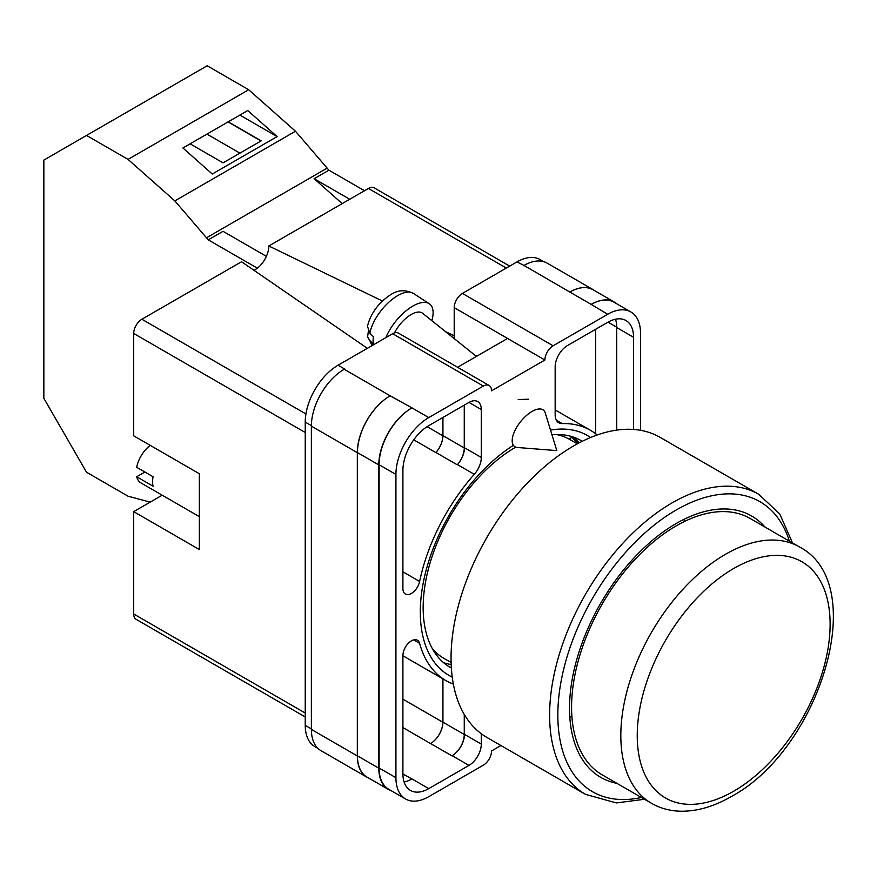 <?xml version="1.0" encoding="UTF-8"?>
<svg xmlns="http://www.w3.org/2000/svg" width="877" height="877" viewBox="0 0 877 877"><rect width="100%" height="100%" fill="white"/><g stroke="black" fill="none" stroke-linecap="round" stroke-linejoin="round"><path stroke-width="1.32" d="M452.236 677.11A138.478 79.95 -60 0 1 420.313 612.014A138.478 79.95 -60 0 1 513.242 445.439M550.504 430.092A138.478 79.95 -60 0 1 590.572 437.513M582.273 441.284A130.936 75.597 120 0 0 581.21 440.649A130.936 75.597 120 0 0 551.94 434.751M515.753 447.127A130.936 75.597 120 0 0 423.152 607.498A130.936 75.597 120 0 0 450.274 667.43A130.936 75.597 120 0 0 451.359 668.044M528.535 399.199L518.23 399.55M579.182 442.863A130.936 75.597 120 0 0 573.646 437.195M454.209 338.588L454.209 307.641A11.609 6.698 -60 0 1 462.42 293.422L553.113 345.79L607.695 314.273A46.426 26.803 120 0 1 630.903 311.982A46.426 26.803 120 0 1 640.528 333.227L640.528 430.311M543.806 261.686L540.21 259.614A46.426 26.803 -60 0 0 516.991 261.916L462.42 293.422M318.011 748.443L314.854 746.623A46.426 26.803 -60 0 1 305.24 725.367L311.368 728.897M454.209 307.641L544.902 360.008L491.548 390.802A11.609 6.698 120 0 0 489.147 385.496L398.454 333.128A11.609 6.698 -60 0 0 392.655 333.709L338.073 365.216A46.426 26.803 -60 0 0 305.24 422.078L305.24 725.367M507.553 338.445L457.608 367.288M500.931 745.538L491.548 750.953A11.609 6.698 120 0 1 483.348 765.172L428.765 796.678A46.426 26.803 120 0 1 405.547 798.98A46.426 26.803 120 0 1 395.933 777.724L395.933 474.446A46.426 26.803 120 0 1 428.765 417.584L483.348 386.066A11.609 6.698 120 0 1 489.147 385.496M464.47 405.021L464.47 447.73A17.408 10.053 120 0 1 457.454 464.613L474.282 474.325A17.408 10.053 120 0 0 481.298 457.443L481.298 409.526A17.408 10.053 120 0 0 477.691 401.556A17.408 10.053 120 0 0 468.987 402.411L481.298 409.526M474.282 474.325A144.519 83.436 120 0 0 419.623 581.462A12.026 6.939 120 0 1 405.404 594.047A12.026 6.939 120 0 1 402.905 588.544L402.905 470.412A36.56 21.114 120 0 1 428.765 425.641L468.987 402.411M597.171 434.981A144.519 83.436 120 0 0 590.484 430.322A144.519 83.436 120 0 0 562.179 423.58A17.408 10.053 120 0 1 558.77 422.769A17.408 10.053 120 0 1 555.163 414.799L555.163 366.871A17.408 10.053 120 0 1 567.474 345.549L607.695 322.33A36.56 21.114 120 0 1 625.97 320.522A36.56 21.114 120 0 1 633.545 337.261L633.545 429.456M413.637 639.903L419.623 643.356A12.026 6.939 120 0 0 417.43 640.254A12.026 6.939 120 0 0 408.156 643.477A12.026 6.939 120 0 0 402.905 655.579L402.905 773.7A36.56 21.114 120 0 0 410.48 790.44A36.56 21.114 120 0 0 428.765 788.62L468.987 765.402A17.408 10.053 120 0 0 481.298 744.08L481.298 733.742M419.623 643.356A144.519 83.436 120 0 0 445.976 680.629A144.519 83.436 120 0 0 453.343 684.093M553.113 345.79A11.609 6.698 120 0 0 544.902 360.008M368.746 778.096A46.426 26.803 -60 0 1 366.937 777.197L320.982 750.668A46.426 26.803 -60 0 1 311.368 729.412L357.323 755.941L357.323 452.664A46.426 26.803 -60 0 1 390.155 395.801L411.938 407.871A46.426 26.803 120 0 0 379.105 464.733L395.933 474.446M344.201 369.261A46.426 26.803 -60 0 1 344.639 369.009L344.19 369.261A46.426 26.803 -60 0 0 311.368 426.123L311.368 729.412M523.558 265.709A46.426 26.803 -60 0 1 524.007 265.457L516.991 261.916M569.842 292.063L591.175 304.385A46.426 26.803 -60 0 1 614.393 302.083L593.049 289.761A46.426 26.803 -60 0 0 569.842 292.063L524.007 265.446A46.426 26.803 -60 0 1 547.215 263.155L593.181 289.684A46.426 26.803 -60 0 1 594.858 290.802M595.691 433.797L595.691 329.259M404.122 782.032A36.56 21.114 120 0 0 411.938 778.908L428.765 788.62M402.916 774.062L411.938 778.908M616.717 430.114L616.717 327.549A36.56 21.114 120 0 0 615.511 319.217M379.105 464.733L379.105 768.011A46.426 26.803 120 0 0 388.719 789.267L405.547 798.98M591.175 304.385L607.695 314.273M630.903 311.982L614.086 302.258A46.426 26.803 120 0 0 590.868 304.56M464.47 714.766L464.47 734.367L481.298 744.08M464.262 714.426L464.262 734.487A17.408 10.053 -60 0 1 451.951 755.81L452.159 755.689A17.408 10.053 120 0 0 464.47 734.367M442.841 678.82L442.841 722.209A17.408 10.053 -60 0 1 430.53 743.543L451.951 755.81M457.454 464.613A144.519 83.436 120 0 0 457.268 464.821A17.408 10.053 -60 0 0 464.262 447.961L464.262 405.141M427.099 426.66L442.841 435.737A17.408 10.053 -60 0 1 435.847 452.587A144.519 83.436 -60 0 1 435.935 452.499L457.268 464.821M443.499 662.617A130.936 75.597 120 0 0 451.173 664.569M391.252 790.725A46.426 26.803 -60 0 1 388.412 789.443L367.068 777.121A46.426 26.803 -60 0 1 357.454 755.864L357.454 452.587L378.798 464.909A46.426 26.803 -60 0 1 411.631 408.046M378.798 464.909L378.798 768.186A46.426 26.803 -60 0 0 388.412 789.443M614.393 302.083A46.426 26.803 -60 0 1 616.915 303.902M434.258 651.852L434.817 651.414M577.866 443.554A129.423 74.72 -60 0 0 571.508 437.36L569.206 439.158M357.454 452.587A46.426 26.803 -60 0 1 390.287 395.724M442.929 678.875L442.929 722.166A17.408 10.053 -60 0 1 430.607 743.488M442.929 417.463L442.929 435.639A17.408 10.053 -60 0 1 435.935 452.499M366.937 777.197A46.426 26.803 -60 0 1 357.323 755.941M442.841 435.737L442.841 417.507M569.962 291.986A46.426 26.803 -60 0 1 593.181 289.684M545.231 412.903A23.219 10.601 128.7 0 0 543.422 410.129A23.219 10.601 128.7 0 0 532.043 411.445A23.219 10.601 128.7 0 0 512.19 440.747A23.219 10.601 128.7 0 0 514.382 446.349A23.219 10.601 128.7 0 0 517.485 447.5L556.818 450.614L545.231 412.903M385.847 337.634A34.828 15.896 -51.3 0 1 407.049 310.009A34.828 15.896 -51.3 0 1 429.259 303.749A34.828 15.896 -51.3 0 1 433.117 312.574A34.828 15.896 -51.3 0 1 431.824 320.642M369.886 333.282L367.474 326.321C369.623 317.079 374.578 308.671 382.372 301.096C391.295 293.554 399.364 286.943 413.319 293.356A32.953 15.052 128.7 0 0 388.664 302.379A32.953 15.052 128.7 0 0 369.886 333.282L373.449 336.702A33.447 15.271 128.7 0 0 373.098 340.638A33.447 15.271 128.7 0 0 373.47 344.036L369.908 340.616A32.953 15.052 128.7 0 0 372.122 344.738L372.659 345.253M368.362 331.363L367.595 336.812L369.908 340.616M394.464 332.887A23.219 10.601 -51.3 0 1 422.571 313.232L476.43 356.413M266.389 256.347L223.021 231.309L208.244 239.838L174.83 200.899L128.031 159.395L86.527 135.442L43.85 160.085L43.85 398.311L86.527 472.232L128.031 496.196L150.175 502.126M86.527 135.442L207.18 65.775L248.684 89.739L295.483 131.232L328.908 170.171L364.503 190.737M174.83 200.899L295.483 131.232M128.031 159.395L248.684 89.739M212.278 174.019L277.121 136.593L247.752 110.546L182.909 147.983L212.278 174.019M328.908 170.171L314.13 178.711L342.205 203.607M206.161 237.985L326.814 168.329M208.244 239.838L257.257 268.121M314.13 178.711L349.737 199.265M190.112 143.828L223.065 162.859L261.203 140.846L228.239 121.815M239.881 115.084L277.121 136.593M239.903 153.135L206.939 134.104M260.995 140.956L228.031 121.925M764.952 527.033A150.899 87.119 120 0 0 751.677 516.016A150.899 87.119 120 0 0 676.222 523.492A150.899 87.119 120 0 0 577.647 656.467A150.899 87.119 120 0 0 600.778 777.384A150.899 87.119 120 0 0 616.959 783.369M684.279 521.574A150.899 87.119 120 0 0 684.137 519.261M573.547 445.965A173.24 100.022 120 0 0 460.37 598.629A173.24 100.022 120 0 0 486.932 737.447L585.507 794.365A173.24 100.022 -60 0 1 558.945 655.536A173.24 100.022 -60 0 1 672.122 502.872A173.24 100.022 -60 0 1 758.748 494.299L660.173 437.382A173.24 100.022 120 0 0 573.547 445.965M432.547 648.98A126.233 72.879 120 0 0 443.619 658.167L451.107 662.486M577.34 443.85L569.853 439.52A126.233 72.879 120 0 0 556.358 434.521M569.82 717.276A150.899 87.119 120 0 0 571.892 716.235M676.222 525.86A147.994 85.442 120 0 0 579.544 656.281A147.994 85.442 120 0 0 602.225 774.862L651.479 803.299A147.994 85.442 -60 0 1 628.787 684.707A147.994 85.442 -60 0 1 725.476 554.297A147.994 85.442 -60 0 1 799.473 546.963L750.23 518.526A147.994 85.442 120 0 0 676.222 525.86M199.353 516.652L140.967 482.942A23.219 13.407 120 0 1 136.68 476.748L153.091 486.231A23.219 13.407 -60 0 1 152.576 481.791A23.219 13.407 -60 0 1 153.091 476.748L136.68 467.277A23.219 13.407 120 0 1 150.274 445.395M136.68 476.748L144.891 472.012M305.24 432.504L133.699 333.468L133.699 435.825L199.353 473.733L199.353 549.561L133.699 511.642L133.699 613.999L305.24 713.045M305.24 716.969L136.099 619.315A11.609 6.698 -60 0 1 133.699 613.999M162.19 495.198L133.699 511.642M133.699 333.468A11.609 6.698 -60 0 1 141.899 319.25L305.93 413.955M367.353 348.312L241.526 261.741L141.899 319.25M253.924 270.269A19.305 11.138 120 0 0 268.811 245.977L382.449 301.03M506.325 268.077L368.439 188.467L268.811 245.977M368.439 188.467A11.609 6.698 -60 0 1 374.238 187.886L509.723 266.115M445.384 331.517L454.209 335.792M379.105 768.011L395.933 777.724M411.938 407.871L428.765 417.584M392.655 333.709L483.348 386.066M338.073 365.216L344.639 369.009M344.19 369.261L390.155 395.801M452.159 755.689L468.987 765.402M402.905 727.592L430.53 743.543M556.358 420.226L562.179 423.58M616.717 327.549L633.545 337.261M464.47 447.73L481.298 457.443M413.758 439.837L435.847 452.587M402.905 571.815L419.623 581.462M357.454 755.864L378.798 768.186M442.929 722.166L464.262 734.487M608.002 322.155L616.717 327.187M442.929 435.639L464.262 447.961M311.368 426.123L357.323 452.664M402.905 699.166L442.841 722.209M305.24 422.078L311.368 425.619M476.781 356.215L474.665 354.999M789.377 541.142A167.441 96.667 120 0 0 676.222 509.986A167.441 96.667 120 0 0 559.153 693.948A167.441 96.667 120 0 0 641.383 797.478M733.676 568.504A136.384 78.744 120 0 0 637.239 735.551A136.384 78.744 120 0 0 733.676 791.229A136.384 78.744 120 0 0 830.124 624.194A136.384 78.744 120 0 0 733.676 568.504M402.905 655.766L445.976 680.629M555.163 409.932L590.484 430.322M367.595 336.812L372.122 344.738M413.319 293.356L429.259 303.749M585.507 794.365L616.356 802.937L644.496 799.265M792.49 542.929L779.752 513.944L758.748 494.299M651.479 803.299C660.249 808.309 669.918 810.951 680.497 811.225C697.029 811.466 713.955 806.577 731.275 796.546C819.315 749.824 871.497 584.192 799.473 546.963"/></g></svg>
